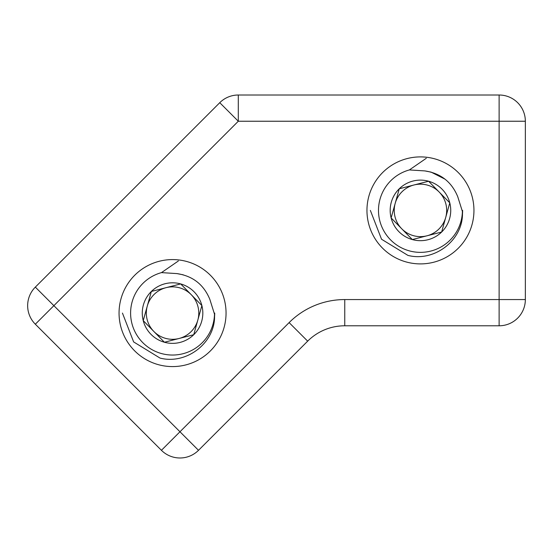 <?xml version="1.0" encoding="UTF-8"?>
<svg xmlns="http://www.w3.org/2000/svg" width="553" height="553" viewBox="0 0 553 553"><rect width="100%" height="100%" fill="white"/><g stroke="black" fill="none" stroke-linecap="round" stroke-linejoin="round"><path stroke-width="0.83" d="M27.65 305.664A26.226 26.226 0 0 1 35.33 287.125L219.762 102.692A26.226 26.226 0 0 1 238.302 95.012L499.124 95.012A26.226 26.226 0 0 1 525.35 121.238L525.35 299.567A26.226 26.226 0 0 1 499.124 325.786L344.754 325.786A52.452 52.452 0 0 0 307.668 341.153L198.513 450.308L179.967 431.762L161.428 450.308L35.33 324.21A26.226 26.226 0 0 1 27.65 305.664M35.33 324.21L53.876 305.664L179.967 431.762L289.122 322.606A78.671 78.671 0 0 1 344.754 299.567L499.124 299.567L499.124 121.238L238.302 121.238L53.876 305.664L35.33 287.125M473.949 210.403A53.496 53.496 0 0 0 420.453 156.9A53.496 53.496 0 0 0 366.957 210.403A53.496 53.496 0 0 0 420.453 263.899A53.496 53.496 0 0 0 473.949 210.403M226.053 313.081A53.496 53.496 0 0 0 172.55 259.585A53.496 53.496 0 0 0 119.054 313.081A53.496 53.496 0 0 0 172.55 366.584A53.496 53.496 0 0 0 226.053 313.081M214.488 317.498A42.166 42.166 0 0 0 214.723 313.081M462.391 214.82A42.166 42.166 0 0 0 462.619 210.403M238.302 95.012L238.302 121.238L219.762 102.692M198.513 450.308A26.226 26.226 0 0 1 161.428 450.308A26.226 26.226 0 0 0 179.967 457.988A26.226 26.226 0 0 1 161.428 450.308M413.921 184.999A26.226 26.226 0 0 0 395.195 203.359L391.123 217.937L401.72 228.755A26.226 26.226 0 0 0 445.711 217.447A26.226 26.226 0 0 0 413.921 184.999L399.259 188.773A30.284 30.284 0 0 0 412.317 239.567A30.284 30.284 0 0 0 441.647 232.032L449.783 202.861L428.589 181.232L413.921 184.999M426.294 158.276L409.379 169.93A41.959 41.959 0 0 0 409.179 250.82A41.959 41.959 0 0 0 462.398 211.474C464.23 239.497 434.665 262.419 407.907 255.382L381.542 239.242L370.351 210.403M413.637 239.228L441.647 232.032L449.783 202.861L428.589 181.232L399.259 188.773L395.195 203.359A26.226 26.226 0 0 0 401.72 228.755L412.317 239.567L441.647 232.032A30.284 30.284 0 0 0 428.589 181.232A30.284 30.284 0 0 0 399.259 188.773L391.31 217.288M409.379 169.93L424.849 170.912C440.693 173.296 451.656 181.889 457.739 196.688L462.398 211.474M444.958 179.131L431.126 172.128L424.939 170.925L431.126 172.128L444.488 178.764M391.123 217.937L412.317 239.567M166.024 287.684A26.226 26.226 0 0 0 147.292 306.037L143.227 320.622L153.824 331.441A26.226 26.226 0 0 0 197.815 320.132A26.226 26.226 0 0 0 166.024 287.684L151.356 291.459A30.284 30.284 0 0 0 164.421 342.252A30.284 30.284 0 0 0 193.744 334.71L201.88 305.546L180.686 283.917L166.024 287.684M178.391 260.961L161.476 272.615A41.959 41.959 0 0 0 161.282 353.498A41.959 41.959 0 0 0 214.495 314.159C216.334 342.176 186.762 365.098 160.011 358.067L133.639 341.927L122.448 313.081M165.734 341.913L193.744 334.71L201.88 305.546L180.686 283.917L151.356 291.459L147.292 306.037A26.226 26.226 0 0 0 153.824 331.441L164.421 342.252L193.744 334.71A30.284 30.284 0 0 0 180.686 283.917A30.284 30.284 0 0 0 151.356 291.459L143.407 319.966M161.476 272.615L176.953 273.597C192.79 275.982 203.753 284.574 209.843 299.373L214.495 314.159M183.223 274.813L177.036 273.611M143.227 320.622L164.421 342.252M344.754 299.567L344.754 325.786A52.452 52.452 0 0 0 307.668 341.153L289.122 322.606M499.124 95.012L499.124 121.238L525.35 121.238M525.35 299.567L499.124 299.567L499.124 325.786"/></g></svg>
